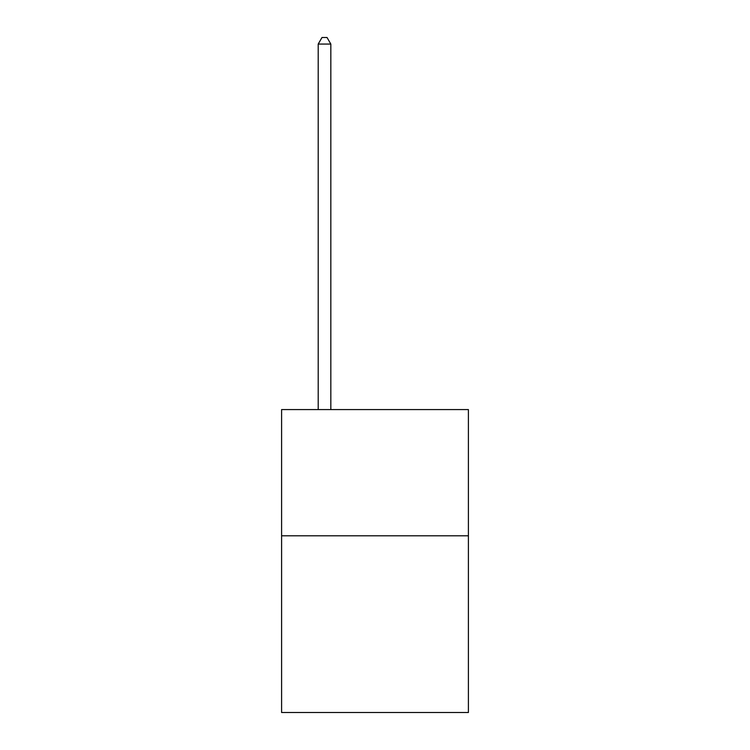<?xml version="1.0" encoding="UTF-8"?>
<svg xmlns="http://www.w3.org/2000/svg" width="750" height="750" viewBox="0 0 750 750"><rect width="100%" height="100%" fill="white"/><g stroke="black" fill="none" stroke-linecap="round" stroke-linejoin="round"><path stroke-width="1.12" d="M468.403 535.8L468.403 712.5L281.597 712.5L281.597 409.584L468.403 409.584L468.403 535.8L281.597 535.8M330.825 409.584L330.825 44.062L318.206 44.062L318.206 409.584M318.206 44.062L321.994 37.5L327.037 37.5L330.825 44.062"/></g></svg>
